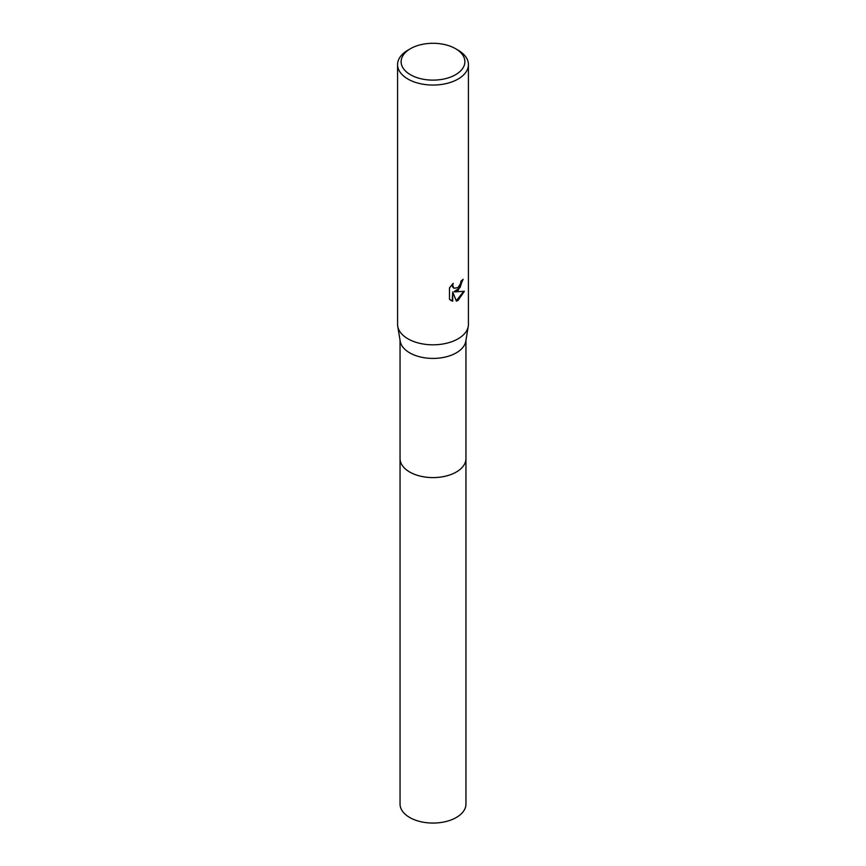 <?xml version="1.0" encoding="UTF-8"?>
<svg xmlns="http://www.w3.org/2000/svg" width="866" height="866" viewBox="0 0 866 866"><rect width="100%" height="100%" fill="white"/><g stroke="black" fill="none" stroke-linecap="round" stroke-linejoin="round"><path stroke-width="1.3" d="M465.951 340.306L465.951 458.569A32.951 19.02 180 0 1 456.295 472.024A32.951 19.02 180 0 1 420.389 476.148A32.951 19.02 180 0 1 400.049 458.569L400.049 340.306M465.951 458.298A32.951 19.02 180 0 1 456.295 472.024A32.951 19.02 180 0 1 420.172 476.094A32.951 19.02 180 0 1 400.049 458.298M455.548 48.691L458.049 50.141A35.43 20.448 180 0 1 468.43 64.604L468.43 324.36A35.43 20.448 180 0 1 468.268 326.309L465.8 341.215A32.951 19.02 180 0 1 456.295 352.852A32.951 19.02 180 0 1 421.861 357.301A32.951 19.02 180 0 1 400.2 341.215L397.732 326.309A35.43 20.448 180 0 1 397.57 324.36L397.57 64.604A35.43 20.448 180 0 1 407.951 50.141L410.452 48.691A31.88 18.413 180 0 1 455.548 48.691A31.88 18.413 180 0 1 455.548 74.725A31.88 18.413 180 0 1 410.452 74.725A31.88 18.413 180 0 1 410.452 48.691L407.951 50.141M468.268 326.309A35.43 20.448 180 0 1 458.049 338.822A35.43 20.448 180 0 1 421.017 343.607A35.43 20.448 180 0 1 397.732 326.309M458.049 290.608L454.661 291.885L464.36 291.268L458.049 300.448L456.382 301.151L452.712 291.983L452.712 301.238L449.476 299.333L449.476 287.923L453.199 283.312L452.702 285.574L454.076 288.281L458.049 287.544L460.615 283.453L460.983 281.082A35.43 20.448 0 0 0 463.137 279.296L458.049 290.608M468.43 64.604A35.43 20.448 180 0 1 458.049 79.066A35.43 20.448 180 0 1 419.447 83.493A35.43 20.448 180 0 1 397.57 64.604M462.606 279.783L460.062 287.609L454.152 291.593L454.661 291.885M453.827 288.118L452.55 286.906L452.301 284.232M450.753 300.383L452.204 300.935L452.712 291.983M456.23 300.751L463.7 291.431M465.951 458.179A32.951 19.03 180 0 1 465.951 458.579L465.951 804.049A32.951 19.02 180 0 1 445.611 821.618A32.951 19.02 180 0 1 409.705 817.493A32.951 19.02 180 0 1 400.049 804.049L400.049 458.579A32.951 19.03 180 0 1 400.049 458.179M465.951 458.579A32.951 19.03 180 0 1 445.611 476.148A32.951 19.03 180 0 1 409.694 472.024A32.951 19.03 180 0 1 400.049 458.579"/></g></svg>
